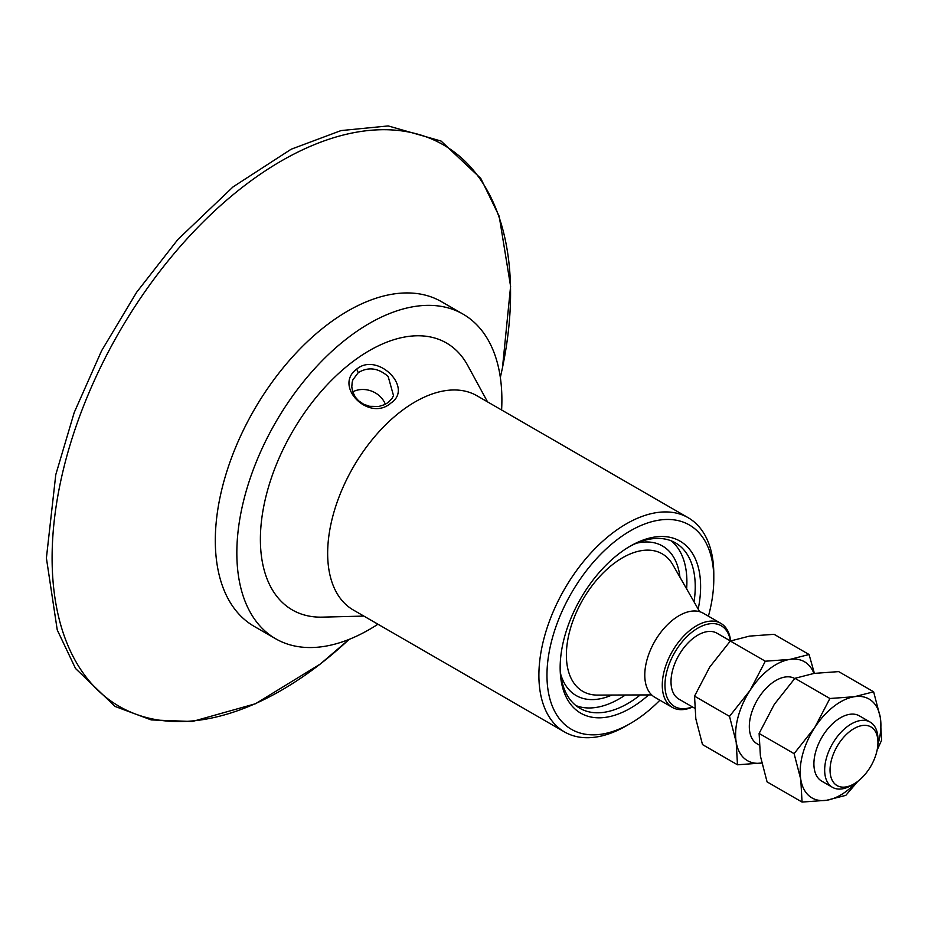 <?xml version="1.0" encoding="UTF-8"?>
<svg xmlns="http://www.w3.org/2000/svg" width="928" height="928" viewBox="0 0 928 928"><rect width="100%" height="100%" fill="white"/><g stroke="black" fill="none" stroke-linecap="round" stroke-linejoin="round"><path stroke-width="1.39" d="M877.865 744.674A57.084 32.956 120 0 0 880.312 717.564A57.084 32.956 120 0 0 854.456 696.708A57.084 32.956 120 0 0 814.691 727.622A57.084 32.956 120 0 0 800.771 779.404A57.084 32.956 120 0 0 826.628 800.272A57.084 32.956 120 0 0 855.894 782.722M877.946 742.435L877.946 739.326A37.677 21.75 120 0 0 877.552 734.292A37.677 21.75 120 0 0 870.139 722.077L859.374 715.859A37.677 21.75 120 0 0 821.709 737.609A37.677 21.75 120 0 0 821.709 781.121L832.462 787.327A37.677 21.75 120 0 0 851.301 785.459L853.992 783.905A33.872 19.558 -60 0 1 830.084 771.644A33.872 19.558 -60 0 1 851.266 730.359A33.872 19.558 -60 0 1 877.598 737.911A33.872 19.558 -60 0 1 877.946 742.435A33.872 19.558 -60 0 1 853.992 783.905M857.832 781.341L845.814 795.366L826.628 800.272L802.059 802.07L800.771 779.404L794.101 753.64L814.691 727.622L829.887 698.506L854.456 696.708L873.642 691.801L880.312 717.564L881.6 740.231L877.088 750.23M873.642 691.801L838.657 671.605L814.1 673.403L794.913 678.31L774.323 704.317L759.116 733.445L760.403 756.1L767.073 781.875L802.059 802.07M829.887 698.506L794.913 678.31M794.101 753.64L759.116 733.445M794.704 678.519A37.677 21.75 120 0 0 757.074 700.408A37.677 21.75 120 0 0 757.12 743.827L759.162 745.01M813.914 673.426A57.084 32.956 120 0 0 789.879 659.414A57.084 32.956 120 0 0 750.102 690.339A57.084 32.956 120 0 0 736.194 742.122A57.084 32.956 120 0 0 761.749 763.036M762.039 762.99L737.482 764.788L736.194 742.122L729.512 716.358L750.102 690.339L765.31 661.212L789.879 659.414L809.065 654.507L814.39 673.357M809.065 654.507L774.08 634.311L749.511 636.109L730.324 641.016L709.746 667.035L694.538 696.151L695.826 718.817L702.496 744.592L737.482 764.788M765.31 661.212L730.324 641.016M729.512 716.358L694.538 696.151M358.231 372.662C368.254 366.606 378.23 367.882 388.159 376.478L393.507 395.606L391.987 398.495L388.38 402.346L384.586 404.654L378.798 406.464L369.588 406.302L363.672 404.248L358.556 400.768L355.25 396.998L352.628 391.639L351.793 386.883L352.188 382.22L352.942 379.738L358.231 372.662L356.712 369.089C332.99 386.245 369.251 422.495 391.024 402.961C413.946 387.753 377.441 351.689 356.712 369.089M385.329 404.295A21.773 18.502 21.3 0 0 380.283 396.65A21.773 18.502 21.3 0 0 352.71 391.883M363.857 616.088L322.341 617.132A154.129 88.984 -60 0 1 261.986 559.944A154.129 88.984 -60 0 1 336.238 375.701A154.129 88.984 -60 0 1 467.677 365.388L487.536 401.87M659.889 700.211A117.972 68.115 -60 0 1 630.379 723.48L626.342 725.812A123.679 71.41 -60 0 1 564.502 731.937L353.266 609.974A123.679 71.41 -60 0 1 328.941 569.862A123.679 71.41 -60 0 1 374.842 436.473A123.679 71.41 -60 0 1 476.946 395.757L688.182 517.72A123.679 71.41 -60 0 1 712.518 557.832A123.679 71.41 -60 0 1 713.794 574.328L713.794 578.991A117.972 68.115 -60 0 1 708.412 616.18M629.022 546.859A95.514 55.146 -60 0 1 675.445 542.88A95.514 55.146 -60 0 1 694.237 573.864A95.514 55.146 -60 0 1 694.051 601.843M640.285 694.944A95.514 55.146 -60 0 1 579.93 708.319A95.514 55.146 -60 0 1 561.138 677.336A95.514 55.146 -60 0 1 560.164 666.13M698.192 609.093A99.319 57.35 120 0 0 699.584 573.353A99.319 57.35 120 0 0 630.379 546.058A99.319 57.35 120 0 0 560.152 667.708A99.319 57.35 120 0 0 648.649 694.921M671.095 540.792A95.514 55.146 -60 0 1 685.896 569.05A95.514 55.146 -60 0 1 686.627 588.874M625.356 695.002A95.514 55.146 -60 0 1 575.94 705.593M630.379 723.48A117.972 68.115 -60 0 1 548.193 691.058A117.972 68.115 -60 0 1 616.134 540.467A117.972 68.115 -60 0 1 712.576 563.25A117.972 68.115 -60 0 1 713.794 578.991M730.638 640.912A48.523 28.014 120 0 0 730.382 639.09A48.523 28.014 120 0 0 720.836 623.349A48.523 28.014 120 0 0 680.781 639.322A48.523 28.014 120 0 0 662.778 691.65A48.523 28.014 120 0 0 672.313 707.391A48.523 28.014 120 0 0 692.601 707.02M692.358 706.881A46.62 26.912 -60 0 1 665.016 683.02A46.62 26.912 -60 0 1 696.012 629.254A46.62 26.912 -60 0 1 730.406 640.9A46.62 26.912 -60 0 1 730.417 640.97M694.608 708.18L678.89 699.109A38.06 21.97 -60 0 1 678.89 655.168A38.06 21.97 -60 0 1 716.95 633.198L730.44 640.981M672.313 707.391L654.832 697.299A48.523 28.014 -60 0 1 645.285 681.558A48.523 28.014 -60 0 1 663.288 629.23A48.523 28.014 -60 0 1 703.343 613.257L720.836 623.349M870.139 722.077A37.677 21.75 120 0 0 832.462 743.827A37.677 21.75 120 0 0 832.462 787.327M564.502 731.937A123.679 71.41 -60 0 1 540.177 691.812A123.679 71.41 -60 0 1 586.078 558.436A123.679 71.41 -60 0 1 688.182 517.72M377.94 624.219A187.421 108.205 -60 0 1 275.651 638.766A187.421 108.205 -60 0 1 238.786 577.982A187.421 108.205 -60 0 1 308.34 375.84A187.421 108.205 -60 0 1 463.072 314.14A187.421 108.205 -60 0 1 499.948 374.935A187.421 108.205 -60 0 1 501.607 410.002M275.651 638.766L254.121 626.342A187.421 108.205 -60 0 1 217.256 565.546A187.421 108.205 -60 0 1 286.81 363.416A187.421 108.205 -60 0 1 441.542 301.716L463.072 314.14M349.079 639.392A324.185 187.166 -60 0 1 320.473 663.845A324.185 187.166 -60 0 1 55.471 601.228A324.185 187.166 -60 0 1 242.196 187.433A324.185 187.166 -60 0 1 507.198 250.038A324.185 187.166 -60 0 1 500.331 377.418M651.653 694.91L597.528 695.095A79.402 45.843 -60 0 1 567.205 665.62A79.402 45.843 -60 0 1 605.044 571.091A79.402 45.843 -60 0 1 672.8 564.734L699.7 611.703M611.912 695.049A86.339 49.845 -60 0 1 560.698 674.227M636.306 543.274A86.339 49.845 -60 0 1 679.505 574.014A86.339 49.845 -60 0 1 679.946 577.216M349.137 639.369L320.276 664.054L255.502 703.737L192.305 721.52L151.241 719.919L115.06 706.44L75.539 668.52L57.246 629.961L46.4 558.064L55.773 474.695L74.228 412.484L101.593 350.761L136.66 292.239L177.909 239.447L233.09 186.864L291.172 149.222L341.04 130.581L388.182 125.93L441.078 141.056L480.785 178.408L499.194 216.236L510.597 286.334L502.466 367.824L500.343 377.487"/></g></svg>
